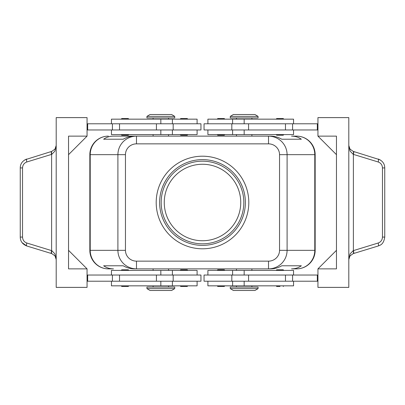 <?xml version="1.0" encoding="UTF-8"?>
<svg xmlns="http://www.w3.org/2000/svg" width="405" height="405" viewBox="0 0 405 405"><rect width="100%" height="100%" fill="white"/><g stroke="black" fill="none" stroke-linecap="round" stroke-linejoin="round"><path stroke-width="0.61" d="M164.258 202.5A38.242 38.242 0 0 1 202.5 164.258A38.242 38.242 0 0 1 240.742 202.5A38.242 38.242 0 0 1 202.5 240.742A38.242 38.242 0 0 1 164.258 202.5M128.881 134.592L128.269 135.209L121.783 135.209L121.166 134.592M125.023 118.543L128.269 118.543L121.783 118.543L121.166 119.161M200.956 129.965L200.956 123.788L173.178 123.788L173.178 129.965L200.956 129.965M197.098 123.788L197.098 119.161L111.446 119.161L111.446 123.788M111.446 129.965L111.446 134.592L197.098 134.592L197.098 129.965M217.161 134.592L217.779 135.209L224.259 135.209L224.876 134.592M217.161 119.161L217.779 118.543L224.259 118.543L224.876 119.161M128.881 270.408L128.269 269.791L121.783 269.791L121.166 270.408M128.881 285.839L128.269 286.457L121.783 286.457L121.166 285.839M173.178 281.212L200.956 281.212L200.956 275.035L173.178 275.035L173.178 281.212L156.426 281.212L156.426 275.035L173.178 275.035M197.098 281.212L197.098 285.839L111.446 285.839L111.446 281.212M111.446 275.035L111.446 270.408L197.098 270.408L197.098 275.035M217.161 270.408L217.779 269.791L224.259 269.791L224.876 270.408M217.161 285.839L217.779 286.457L224.259 286.457L224.876 285.839M95.261 141.563A18.519 18.519 0 0 0 89.839 154.659L90.214 154.659L90.214 250.341A18.519 18.144 90 0 0 95.524 263.437A18.519 18.144 90 0 0 108.358 268.864A18.519 18.519 0 0 1 95.261 263.437A18.519 18.519 0 0 0 108.358 268.864L113.471 268.864C109.684 268.834 106.414 267.806 103.65 265.776L123.201 265.776C126.79 267.806 130.481 268.834 134.278 268.864L136.485 268.864L136.485 261.144A11.026 10.803 180 0 1 125.459 250.341L117.901 250.341C117.982 255.423 119.799 259.787 123.343 263.437C127.008 266.971 131.387 268.778 136.485 268.864L268.515 268.864C273.613 268.778 277.992 266.971 281.657 263.437C285.201 259.787 287.018 255.423 287.099 250.341L279.541 250.341A11.026 10.803 0 0 1 268.515 261.144L268.515 268.864L270.722 268.864C274.519 268.834 278.21 267.806 281.799 265.776L301.35 265.776C298.586 267.806 295.316 268.834 291.529 268.864L296.642 268.864A18.519 18.144 -90 0 0 309.476 263.437A18.519 18.144 -90 0 0 314.786 250.341L287.099 250.341L287.099 154.659C287.018 149.577 285.201 145.213 281.657 141.563C277.992 138.029 273.613 136.222 268.515 136.136L268.515 143.856A11.026 10.803 0 0 1 279.541 154.659L314.786 154.659A18.519 18.144 -90 0 0 309.476 141.563A18.519 18.144 -90 0 0 296.642 136.136L291.529 136.136C295.316 136.166 298.586 137.194 301.35 139.224L281.799 139.224C278.21 137.194 274.519 136.166 270.722 136.136L136.485 136.136C131.387 136.222 127.008 138.029 123.343 141.563C119.799 145.213 117.982 149.577 117.901 154.659L117.901 250.341L89.839 250.341L89.839 154.659A18.519 18.519 0 0 1 108.358 136.136A18.519 18.519 0 0 0 95.261 141.563A18.519 18.519 0 0 1 108.358 136.136A18.519 18.144 90 0 0 95.524 141.563A18.519 18.144 90 0 0 90.214 154.659L125.459 154.659A11.026 10.803 180 0 1 136.485 143.856L136.485 136.136L134.278 136.136C130.481 136.166 126.79 137.194 123.201 139.224L103.65 139.224C106.414 137.194 109.684 136.166 113.471 136.136L136.485 136.136L113.471 136.136M296.642 268.864A18.519 18.519 0 0 0 315.161 250.341L315.161 154.659A18.519 18.519 0 0 0 309.739 141.563A18.519 18.519 0 0 1 315.161 154.659L314.786 154.659L314.786 250.341L315.161 250.341A18.519 18.519 0 0 1 296.642 268.864L291.529 268.864M244.169 288.618L230.278 288.618L233.366 290.471L254.973 290.471L258.061 288.618L244.169 288.618M258.061 288.618L258.061 287.074L230.278 287.074L230.278 288.618M146.939 288.618L174.722 288.618L174.722 287.074L146.939 287.074L146.939 288.618L150.027 290.471L171.634 290.471L174.722 288.618M258.061 116.382L230.278 116.382L230.278 117.926L258.061 117.926L258.061 116.382L254.973 114.529L233.366 114.529L230.278 116.382M160.831 116.382L174.722 116.382L171.634 114.529L150.027 114.529L146.939 116.382L160.831 116.382M146.939 116.382L146.939 117.926L174.722 117.926L174.722 116.382M293.554 275.035L293.554 270.408L207.902 270.408L207.902 275.035M207.902 281.212L207.902 285.839L293.554 285.839L293.554 281.212M204.044 275.035L204.044 281.212L231.822 281.212L231.822 275.035L204.044 275.035M279.976 286.457L276.731 286.457L276.119 285.839M276.119 270.408L276.731 269.791L283.216 269.791L283.834 270.408M187.839 285.839L187.221 286.457L180.741 286.457L180.124 285.839M187.839 270.408L187.221 269.791L180.741 269.791L180.124 270.408M293.554 129.965L293.554 134.592L207.902 134.592L207.902 129.965M207.902 123.788L207.902 119.161L293.554 119.161L293.554 123.788M231.822 123.788L204.044 123.788L204.044 129.965L231.822 129.965L231.822 123.788L248.574 123.788L248.574 129.965L231.822 129.965M276.119 119.161L276.731 118.543L283.216 118.543L283.834 119.161M276.119 134.592L276.731 135.209L283.216 135.209L283.834 134.592M183.981 118.543L180.741 118.543L187.221 118.543L187.839 119.161M181.237 135.209L183.981 135.209L181.237 135.209M350.087 253.9L348.806 259.544L350.016 255.869L353.175 253.636A3.088 0.866 -107 0 0 353.175 250.685L350.087 253.9M380.077 159.808L353.175 151.364L350.016 149.131L348.806 145.456L350.087 151.1L353.175 154.315L378.174 161.98C380.857 162.982 382.285 164.962 382.457 167.918L382.457 237.082C382.285 240.038 380.857 242.018 378.174 243.02L353.175 250.685M22.098 242.635L26.72 245.972L51.825 253.636L54.984 255.869L56.194 259.544L54.913 253.9L51.825 250.685L26.826 243.02C24.143 242.018 22.715 240.038 22.543 237.082L22.543 167.918L20.25 167.918L20.25 237.082L22.543 237.082M22.543 167.918C22.715 164.962 24.143 162.982 26.826 161.98L51.825 154.315L54.913 151.1L56.194 145.456L54.984 149.131L51.825 151.364L24.923 159.808M51.496 253.54A3.088 0.759 -73 0 1 51.243 252.598A3.088 0.759 -73 0 1 51.607 250.589L51.607 154.411A3.088 0.759 -107 0 1 51.243 152.401A3.088 0.759 -107 0 1 51.496 151.46M353.504 151.46A3.088 0.759 107 0 1 353.757 152.401A3.088 0.759 107 0 1 353.393 154.411L353.393 250.589A3.088 0.759 -107 0 1 353.757 252.598A3.088 0.759 -107 0 1 353.504 253.54L378.28 245.972A3.088 0.759 -107 0 0 378.538 245.035A3.088 0.759 -107 0 0 378.174 243.02M378.174 161.98A3.088 0.759 107 0 0 378.538 159.965A3.088 0.759 107 0 0 378.28 159.028C382.548 160.81 384.704 163.772 384.745 167.918L384.75 237.082L382.457 237.082M384.75 167.918L382.457 167.918M202.5 156.198A46.302 46.302 0 0 1 248.802 202.5A46.302 46.302 0 0 1 202.5 248.802A46.302 46.302 0 0 1 156.198 202.5A46.302 46.302 0 0 1 202.5 156.198M202.5 243.83A41.33 41.33 0 0 1 161.17 202.5A41.33 41.33 0 0 1 202.5 161.17A41.33 41.33 0 0 1 243.83 202.5A41.33 41.33 0 0 1 202.5 243.83M202.5 245.374A42.874 42.874 0 0 1 159.626 202.5A42.874 42.874 0 0 1 202.5 159.626A42.874 42.874 0 0 1 245.374 202.5A42.874 42.874 0 0 1 202.5 245.374M353.175 253.636L353.504 253.54M353.175 151.364A3.088 0.866 107 0 1 353.175 154.315M51.825 253.636A3.088 0.866 -73 0 1 51.825 250.685M51.825 154.315A3.088 0.866 -107 0 1 51.825 151.364M87.06 268.864L87.06 287.383L56.194 287.383L56.194 117.617L87.06 117.617L87.06 136.136L68.541 154.659L68.541 250.341L87.06 268.864L68.541 268.864L68.541 136.136L87.06 136.136M87.06 281.212L156.426 281.212M87.06 275.035L156.426 275.035M87.06 129.965L173.178 129.965M87.06 123.788L173.178 123.788M317.94 136.136L336.459 136.136L336.459 268.864L317.94 268.864L317.94 287.383L348.806 287.383L348.806 117.617L317.94 117.617L317.94 136.136L336.459 154.659M317.94 268.864L336.459 250.341M317.94 123.788L248.574 123.788M317.94 281.212L231.822 281.212M317.94 275.035L231.822 275.035M187.839 134.592L187.221 135.209L183.981 135.209M317.94 129.965L248.574 129.965M317.323 123.788L317.323 129.965M317.323 281.212L317.323 275.035M296.642 136.136A18.519 18.519 0 0 1 309.739 141.563A18.519 18.519 0 0 0 296.642 136.136L291.529 136.136M95.261 263.437A18.519 18.519 0 0 1 89.839 250.341A18.519 18.519 0 0 0 108.358 268.864L113.471 268.864M103.65 265.776L123.201 265.776M281.799 265.776L301.35 265.776M103.65 139.224L123.201 139.224M281.799 139.224L301.35 139.224M87.677 281.212L87.677 275.035M87.677 123.788L87.677 129.965M160.831 123.788L160.831 119.161M160.831 270.408L160.831 275.035M125.459 250.341L125.459 154.659M244.169 281.212L244.169 285.839M244.169 134.592L244.169 129.965M26.826 161.98A3.088 0.759 -107 0 1 26.462 159.965A3.088 0.759 -107 0 1 26.72 159.028C22.452 160.81 20.296 163.772 20.255 167.918M20.255 237.082C20.296 241.228 22.452 244.19 26.72 245.972A3.088 0.759 -73 0 1 26.462 245.035A3.088 0.759 -73 0 1 26.826 243.02M292.592 123.788L292.592 129.965M285.479 123.788L285.479 129.965M244.169 123.788L244.169 119.161M292.592 281.212L292.592 275.035M285.479 281.212L285.479 275.035M248.574 281.212L248.574 275.035M244.169 270.408L244.169 275.035M279.541 154.659L279.541 250.341M136.485 143.856L268.515 143.856M268.515 261.144L136.485 261.144M160.831 281.212L160.831 285.839M119.521 281.212L119.521 275.035M112.408 281.212L112.408 275.035M160.831 134.592L160.831 129.965M156.426 123.788L156.426 129.965M119.521 123.788L119.521 129.965M112.408 123.788L112.408 129.965M172.403 134.592L172.403 129.965M168.546 119.161L168.546 117.926M172.403 285.839L172.403 281.212M153.115 285.839L153.115 287.074M236.454 268.864L236.454 270.408M153.115 268.864L153.115 270.408M251.885 136.136L251.885 134.592M168.546 136.136L168.546 134.592M236.454 285.839L236.454 287.074M232.597 270.408L232.597 275.035M283.834 285.839L283.216 286.457M251.885 119.161L251.885 117.926M232.597 119.161L232.597 123.788M180.124 119.161L180.741 118.543M180.124 134.592L180.741 135.209M348.806 259.544L349.1 257.661M384.745 237.082C383.5 245.319 379.45 245.207 378.28 245.972M349.429 148.159L348.806 145.456M55.571 256.841L56.194 259.544M56.194 145.456L55.571 148.159M232.597 129.965L232.597 134.592M236.454 117.926L236.454 119.161M232.597 281.212L232.597 285.839M251.885 285.839L251.885 287.074M153.115 136.136L153.115 134.592M236.454 134.592L236.454 136.136M168.546 270.408L168.546 268.864M251.885 268.864L251.885 270.408M168.546 287.074L168.546 285.839M172.403 275.035L172.403 270.408M153.115 119.161L153.115 117.926M172.403 123.788L172.403 119.161M128.881 119.161L128.269 118.543"/></g></svg>
